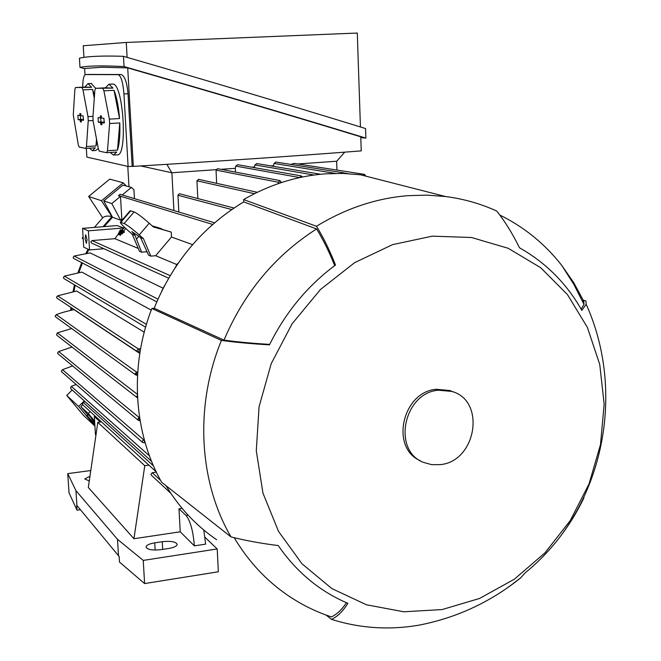 <?xml version="1.0" encoding="UTF-8"?>
<svg xmlns="http://www.w3.org/2000/svg" width="661" height="661" viewBox="0 0 661 661"><rect width="100%" height="100%" fill="white"/><g stroke="black" fill="none" stroke-linecap="round" stroke-linejoin="round"><path stroke-width="0.99" d="M124.516 227.301L121.954 230.309L123.219 230.805L122.616 231.515L119.864 230.433L120.467 229.731L121.723 230.218L124.351 227.144M122.616 231.515L123.888 232.647L119.864 230.433M123.888 232.647L124.491 231.937L123.219 230.805M123.533 231.077L125.755 228.475M137.538 397.914L136.637 396.575L137.414 395.418M71.636 328.517L57.383 332.871L56.54 334.524L56.97 335.367L137.207 397.658M135.588 374.845L55.764 317.016L55.152 316.032L56.425 314.636C60.696 312.901 66.571 311.24 74.049 309.654L139.793 353.453M137.389 351.677L57.127 298.235L56.466 297.219L57.647 295.831L76.643 291.014L144.222 332.186M145.594 327.195L63.861 278.529L63.39 277.628L64.381 276.124L81.873 272.101L151.237 310.133M156.773 301.837L73.644 258.426L73.115 257.484L74.172 256.038L90.152 252.915L163.011 288.179M121.583 230.168L123.467 227.987L117.137 225.566L82.559 228.359L83.732 247.164L89.566 249.941L88.384 230.846L82.559 228.359M168.629 278.207L91.681 243.132L90.797 241.992L92.003 240.587L114.865 238.679L118.352 234.101M118.997 233.3L119.534 232.639M120.277 231.73L120.723 231.193M114.865 238.679L138.289 248.462M122.764 219.394L121.822 219.047L120.682 220.22L112.494 217.221L103.76 200.919L111.8 203.58L120.5 196.391L121.822 219.047M71.553 310.191L71.702 307.935M73.867 291.575L75.214 285.288M78.816 272.671L82.427 263.012M86.798 253.469L88.814 249.585M104.149 226.616L112.494 217.221M87.756 414.885L80.882 406.689L82.625 404.615M85.129 401.64L83.212 402.351L82.451 404.086L82.914 404.953L156.203 471.822M80.882 406.689L88.334 413.563L90.078 411.489M94.622 421.313L93.68 420.437L93.688 421.107L94.697 422.478M94.606 421.04L88.334 413.563M92.424 421.611L93.631 420.578L93.085 419.925L88.227 414.488L87.029 415.513L92.424 421.611L87.029 415.513M91.152 420.421L93.218 422.66L91.053 420.495M93.697 421.131L92.672 422.007M94.085 421.916L93.218 422.66M88.434 414.67L87.227 415.703M91.97 418.892L90.772 419.917M93.085 419.925L91.879 420.958M92.747 422.214L94.011 423.701L92.656 422.296M94.432 422.23L93.465 423.057M94.73 423.081L94.011 423.701M95.382 416.323L94.316 416.455L95.448 434.533L95.952 435.021M96.919 428.353L97.539 424.098M94.316 416.455L100.224 422.049M100.216 421.85L101.29 421.718M97.795 422.346L88.318 487.504L133.935 538.732L144.784 465.691L97.795 422.346L101.48 421.892M162.251 541.706C171.092 540.805 176.074 541.731 177.189 544.474C176.718 546.234 173.876 547.572 168.654 548.481L161.036 549.646C152.17 550.547 147.18 549.638 146.064 546.911C146.552 545.102 149.436 543.747 154.732 542.838L162.251 541.706L162.68 549.39M89.268 480.96L84.732 478.969L89.954 476.242M205.009 537.302L217.205 548.961L143.255 560.404L117.509 539.326L75.949 490.669L67.761 473.623L90.788 470.549M203.77 530.006L205.629 544.127L194.359 545.854L180.238 531.799L133.935 538.732M180.238 531.799L178.991 508.78L186.08 515.497C190.393 520.926 193.152 531.039 194.359 545.854M80.27 509.714L77.023 510.176L76.701 505.194L119.162 556.529L119.501 562.073L144.602 583.572L143.255 560.404M118.517 555.992L117.509 539.326M76.924 505.665L75.949 490.669M77.023 510.176L69.025 492.842L67.761 473.623M217.205 548.961L218.353 571.782L144.602 583.572M178.991 508.78L182.081 508.334M170.877 493.362L151.419 475.259L150.931 474.309L152.253 472.714L156.36 472.152M148.882 465.146L144.784 465.691M120.682 220.22L111.8 203.58M120.186 194.342L118.459 195.763L120.5 196.391M122.252 194.962L131.365 187.41L133.943 189.732L134.447 198.639M103.76 200.919L122.954 185.088L131.365 187.41M127.796 166.398L128.969 186.749M217.923 168.745L216.064 169.67L171.835 172.761L140.727 165.936M344.703 152.154L336.755 161.226L297.789 163.953M171.835 172.761L166.861 164.341M133.324 166.382L127.713 67.901C212.883 92.408 290.567 115.378 360.766 136.819L361.237 150.89C291.997 156.252 216.023 161.416 133.324 166.382L128.102 166.473L86.864 157.095L86.327 148.394M88.235 74.445L121.227 74.519C124.722 75.908 126.986 82.303 128.019 93.722L132.15 166.192M127.713 67.901L101.654 67.248L84.625 68.504L85.013 74.792M82.699 87.169C82.815 79.295 83.79 75.09 85.624 74.569L118.302 74.66C121.128 76.073 123.004 82.493 123.938 93.928L128.102 166.473M360.79 137.595L365.88 138.099C293.203 115.898 212.602 92.061 124.061 66.579C102.967 65.48 88.277 65.736 79.981 67.348L84.641 68.744M79.981 67.348L79.419 58.218C87.698 56.259 102.381 55.631 123.475 56.325C212.115 81.997 292.815 106.074 365.566 128.54L365.88 138.099M124.061 66.579L123.475 56.325M127.119 57.383L126.268 42.461L357.287 33.05L360.435 126.962M83.947 57.4L83.228 45.758L126.268 42.461M112.296 84.038L112.783 84.038C123.549 83.344 127.92 157.715 117.03 154.814L113.948 155.013M91.218 83.476L95.671 88.31M98.307 148.535L95.779 150.477L92.804 150.667M108.974 84.203L112.99 88.095L95.556 88.318L105.471 87.814L108.974 84.203M103.909 90.83L114.023 90.309C116.749 97.225 118.592 106.636 119.534 118.55L109.371 119.137L103.909 90.83L102.901 88.607M109.627 123.533L119.79 122.938C120.219 134.77 119.467 143.817 117.509 150.08L107.47 150.725L109.627 123.533L109.371 119.137M95.556 88.318L94.845 90.425L92.928 117.22L93.184 121.426L98.373 148.915L99.348 151.204L106.718 152.708L107.47 150.725M106.718 152.708L116.733 152.063L113.428 155.046L110.263 152.476M88.029 83.633L91.639 87.31L75.486 87.533L84.914 87.062L88.029 83.633M92.994 116.353L87.987 116.642L82.972 89.888L82.055 87.789M82.972 89.888L92.573 89.4L94.482 95.448M96.993 141.603L96.002 145.949L86.459 146.544L88.243 120.789L87.987 116.642M88.243 120.789L93.127 120.517M75.486 87.533L74.858 89.524L73.272 114.923L78.312 144.924L79.196 147.081L85.79 148.428L86.459 146.544M85.79 148.428L95.316 147.824L92.358 150.691L89.466 148.196M94.275 98.365L92.573 89.4M91.639 87.31L84.914 87.062M78.147 119.674L77.874 115.287L79.989 115.535L79.865 113.585L80.832 113.692L80.956 115.642L83.121 115.898L83.402 120.343L81.229 120.071L81.353 122.012L80.378 121.88L80.262 119.947L78.147 119.674L80.7 119.253L82.906 119.781M80.262 119.947L82.889 119.525M80.303 115.551L80.7 119.253M80.378 121.88L81.336 121.731M81.229 120.071L83.707 119.641M79.989 115.535L80.956 115.584M96.002 145.949L96.514 139.033M119.534 118.55L114.023 90.309M112.99 88.095L105.471 87.814M98.34 122.268L98.059 117.633L100.422 117.906L100.298 115.857L101.381 115.972L101.505 118.038L103.917 118.319L104.207 123.02L101.786 122.706L101.91 124.764L100.827 124.623L100.703 122.574L98.34 122.268L101.026 121.822L103.488 122.409M100.703 122.574L103.471 122.128M100.604 117.922L101.026 121.822M101.786 122.706L104.554 122.268M100.827 124.623L101.885 124.45M100.422 117.906L101.497 117.964M117.509 150.08L119.79 122.938M336.639 161.234L336.953 170.067M171.901 172.752L173.901 210.537M216.04 169.67L216.626 183.328M179.809 193.847L179.23 193.756L177.958 195.251L178.834 212.024M198.721 179.379L196.937 180.792L197.837 198.564M278.372 182.262L279.975 180.593L281.33 182.403L278.421 183.337L278.372 182.262L215.982 170.133M235.316 168.324L235.49 172.1M237.729 164.721L235.746 166.101L235.341 168.315L220.964 169.323M294.244 163.391L290.823 164.44M256.881 163.564L254.915 164.944L254.526 166.977L251.667 167.175M275.943 162.069L273.993 163.449L273.538 165.647L270.539 165.853M235.746 166.101L299.706 177.569L301.11 175.909L302.564 176.966M254.493 166.977L254.526 167.679M273.514 165.647L273.538 166.357M342.373 173.413L343.571 172.827L344.662 173.479M363.079 175.446L364.525 174.38L365.839 176.148M146.734 251.023L146.188 251.758L141.619 252.229L139.512 251.337L132.266 234.308L128.168 230.672C122.921 225.955 120.302 223.154 120.31 222.27L124.185 223.517C127.176 224.98 132.2 228.78 139.248 234.936L143.437 238.662L140.545 237.539L148.651 255.212L150.848 256.137L143.437 238.662M152.129 225.847L161.581 228.698L161.59 229.16M153.071 226.69L171.224 232.085L153.377 226.971L149.204 223.228C142.173 217.064 137.141 213.288 134.1 211.892L130.118 210.768L120.327 222.245M138.934 236.217L136.488 239.1L135.051 235.39L131.787 231.515L140.545 237.539M132.266 234.308L135.051 235.39M141.619 252.229L136.488 239.1M171.224 232.085L171.488 237.018L155.657 255.716L150.848 256.137M146.188 251.758L147.279 252.221M152.402 226.095L161.581 228.698M155.657 255.716L176.933 264.607M174.95 267.961L177.569 263.524M88.384 230.846L123.467 227.987M87.012 239.513L86.401 243.405L85.071 238.638L85.682 234.746L87.012 239.513M83.088 236.787L82.228 238.109L83.245 239.29M103.926 248.718L89.566 249.941M161.722 291.113L164.515 285.635M138.513 352.016L137.678 351.867L136.877 350.619L138.331 348.892L139.388 348.777L138.513 352.016M136.505 375.225L135.108 373.837L136.67 372.093L136.505 375.225L137.513 375.341M72.008 347.042L58.713 351.545L57.59 352.974L58.11 353.891L138.157 420.206M139.364 420.619L138.372 420.388L137.744 419.264L138.959 417.578L139.364 420.619M138.959 417.578L139.595 417.636M72.627 365.921L62.489 369.673L61.316 371.061L61.803 371.953L142.495 442.341M143.726 442.763L142.693 442.506L142.107 441.424L143.9 439.648L144.776 442.622L143.726 442.763M76.147 384.462L71.305 386.346L70.553 388.106L71 388.957L151.551 461.279M126.243 185.997L123.268 182.8L101.513 200.746L111.916 216.651L103.025 226.706M88.078 249.23L85.79 253.65M81.7 262.632L77.891 272.853M74.478 284.841L72.999 291.765M70.917 307.415L70.719 310.389M70.801 327.914L70.851 328.707M84.261 400.863L78.659 406.507L94.903 425.866M111.916 216.651C107.817 215.593 104.744 215.99 102.695 217.841L88.657 196.466L101.513 200.746M123.268 182.8L109.726 179.131L88.657 196.466M94.92 426.114L83.41 415.298L66.728 395.443L72.156 389.998M78.659 406.507L66.728 395.443M192.591 244.653L171.488 237.018M140.082 420.677L139.479 420.603M136.67 372.093L137.695 372.193M140.016 352.073L138.86 351.974M139.388 348.777L140.562 348.876M166.027 485.695C179.338 507.731 196.193 525.726 216.593 539.698M151.865 308.48L154.145 308.257C172.901 262.128 202.762 226.673 243.735 201.902L243.628 199.572L316.47 226.277C323.32 237.291 329.657 250.213 335.499 265.036C307.522 285.8 285.511 312.405 269.473 344.835C252.023 343.852 236.002 342.381 221.41 340.423L151.865 308.48C129.283 366.285 133.448 432.501 161.565 482.175L230.995 536.906C245.363 540.549 261.12 543.441 278.256 545.565C296.5 572.062 319.709 591.314 347.868 603.328C343.042 611.128 337.606 616.482 331.549 619.382C360.03 628.338 389.164 630.264 418.942 625.157L420.222 624.926M583.275 300.193L585.935 300.97L586.2 304.283L581.829 310.348C566.659 283.536 545.87 262.681 519.48 247.784C512.597 233.705 505.012 221.46 496.733 211.041C480.597 203.687 463.526 198.845 445.522 196.524L360.534 174.793L343.076 173.43L325.386 173.835C296.979 175.958 269.729 184.543 243.628 199.572M331.549 619.382L326.088 615.061M445.522 196.524L426.824 195.135L407.837 195.673C376.076 198.259 345.62 208.463 316.47 226.277M432.286 236.159L392.601 244.62L354.602 262.673L320.428 289.535L292.071 323.824L271.208 363.666L259.062 406.812L256.294 450.785L262.954 493.098L278.537 531.427L301.978 563.775L331.855 588.579L366.425 604.774L403.83 611.789L442.159 609.558L479.58 598.445L514.382 579.176L545.044 552.786L570.286 520.554L589.034 483.943L600.502 444.58L604.154 404.177L599.758 364.517L587.381 327.393L567.444 294.575L540.681 267.713L508.21 248.288L471.491 237.497L432.286 236.159M221.41 340.423C194.508 405.986 198.829 481.753 230.995 536.906M508.111 587.373L520.761 577.788L525.156 572.856C537.302 562.957 548.283 551.778 558.115 539.318C568.212 526.47 576.813 512.647 583.911 497.849M453.504 392.014L449.711 390.502L436.334 389.288C402.483 391.692 389.883 447.596 420.115 460.61M438.433 390.213C403.64 392.692 391.857 450.736 423.61 462.419L431.773 464.683L440.391 464.617C476.441 461.295 486.132 400.607 451.843 391.428L438.433 390.213M582.358 300.796L583.754 301.201L584.002 304.39L581.143 309.125M583.754 301.201L573.723 282.66L561.784 265.449C544.937 243.926 524.289 227.12 499.823 215.04M269.688 344.389C253.196 343.423 237.96 342.001 223.988 340.142L154.145 308.257M243.735 201.902L316.569 228.937C323.097 239.48 329.137 251.709 334.706 265.623M316.569 228.937C275.017 255.526 244.157 292.592 223.988 340.142M346.463 602.733C342.018 609.475 337.011 614.209 331.458 616.928C316.115 611.879 301.664 604.757 288.105 595.569C266.358 580.73 248.387 561.445 234.209 537.707M118.129 233.903L118.732 233.193L119.641 233.556L119.038 234.267L118.129 233.903L120.31 235.399L119.038 234.267M120.31 235.399L120.913 234.688L119.641 233.556M118.997 232.168L119.6 231.466L121.426 232.185L120.823 232.895L118.997 232.168L120.269 233.292L122.103 234.019L120.823 232.895M122.103 234.019L122.706 233.316L121.426 232.185M57.383 332.871L137.372 394.303M188.137 515.192L186.08 515.497M155.145 550.059L154.732 542.838M152.253 472.714L160.582 480.398M121.062 74.511L118.17 74.652M128.019 93.722L123.938 93.928M88.293 74.437L85.624 74.569M118.493 195.615L212.677 224.443M177.958 195.251L231.771 209.545M196.937 180.792L254.427 193.706M254.915 164.944L313.992 175.025M273.993 163.449L335.342 173.389M344.207 173.025L348.058 173.636M134.1 211.892L124.185 223.517M130.729 210.768L120.889 222.294M149.204 223.228L139.248 234.936M92.003 240.587L170.141 275.637M64.381 276.124L146.428 324.344M57.647 295.831L138.331 348.892M56.334 314.644L136.563 372.102M58.713 351.545L139.273 417.603M62.489 369.673L143.544 439.697M71.305 386.346L149.46 455.875M74.172 256.038L157.946 299.16M83.212 402.351L153.509 465.931M121.227 74.519L118.302 74.66M112.783 84.038L109.156 84.211M91.631 83.476L88.177 83.641M119.971 194.276L214.569 222.798M198.416 179.305L257.269 192.301M217.643 168.687L279.975 180.593M237.464 164.68L301.284 175.9M256.633 163.523L320.618 174.24M275.695 162.028L343.571 172.827M294.013 163.358L364.525 174.38M94.391 227.401L102.686 217.833M179.495 193.764L234.019 208.017M520.761 577.788C491.098 601.692 457.668 617.382 420.479 624.86L418.942 625.157M558.115 539.318C609.128 473.739 620.332 380.108 586.2 304.283M449.711 390.502L451.843 391.428M584.002 304.39L573.839 284.362L561.784 265.449"/></g></svg>
